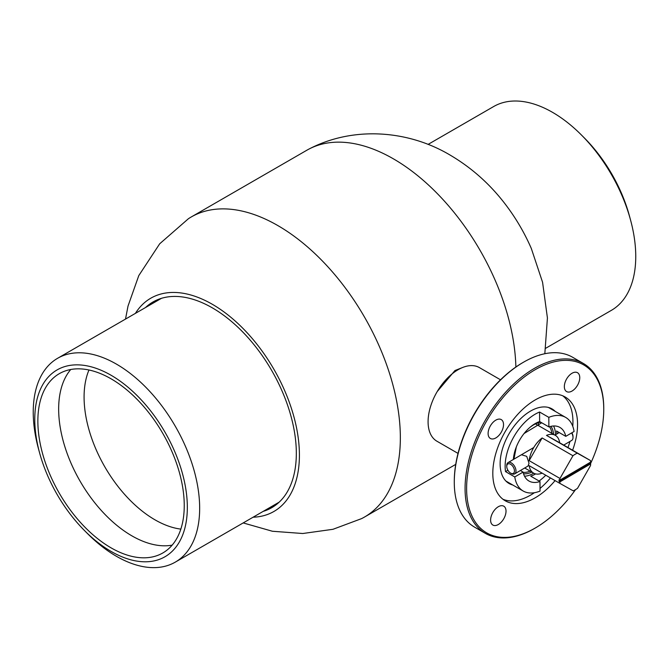 <?xml version="1.0" encoding="UTF-8"?>
<svg xmlns="http://www.w3.org/2000/svg" width="669" height="669" viewBox="0 0 669 669"><rect width="100%" height="100%" fill="white"/><g stroke="black" fill="none" stroke-linecap="round" stroke-linejoin="round"><path stroke-width="1" d="M462.388 367.59L454.953 370.534L437.225 391.549M125.504 319.096L128.022 306.059L138.784 275.603L159.699 243.784L188.441 218.696A173.254 100.024 60 0 1 191.217 216.99L306.787 150.266A173.254 100.024 60 0 1 309.655 148.71A173.254 100.024 60 0 1 393.414 158.846A173.254 100.024 60 0 1 515.874 367.022M309.655 148.71C353.667 126.031 408.215 130.162 450.003 155.016C472.398 168.178 491.464 185.422 507.211 206.746A123.129 71.09 60 0 1 531.337 248.534L542.576 282.293L547.426 317.992L544.825 353.725M152.783 303.341A118.773 68.573 60 0 1 156.73 300.072M145.482 307.564A118.773 68.573 60 0 1 152.967 301.987A118.773 68.573 60 0 1 212.349 307.865A118.773 68.573 60 0 1 289.936 412.53A118.773 68.573 60 0 1 271.731 507.696A118.773 68.573 60 0 1 263.16 511.392M135.397 313.385A123.129 71.09 60 0 1 212.349 304.303A123.129 71.09 60 0 1 296.844 429.398A123.129 71.09 60 0 1 253.074 517.212M191.217 216.99A173.254 100.024 60 0 1 277.836 225.57A173.254 100.024 60 0 1 391.022 378.244A173.254 100.024 60 0 1 364.463 517.07A173.254 100.024 60 0 1 361.594 518.617L332.978 529.296L302.764 533.511L272.408 531.253L243.19 522.924M275.268 505.396A118.773 68.573 60 0 1 270.46 507.177M538.838 425.827A27.245 15.73 120 0 0 538.319 423.268M556.968 433.905A30.95 17.871 -60 0 0 556.533 431.02L565.782 436.355A30.95 17.871 120 0 0 559.903 427.416A30.95 17.871 120 0 0 559.777 427.349A30.95 17.871 120 0 0 548.881 426.906L548.814 417.356L539.574 412.02A42.498 24.536 -60 0 0 505.53 471.612L514.779 476.947A42.498 24.536 120 0 0 523.183 491.021A42.498 24.536 120 0 0 523.35 491.113A42.498 24.536 120 0 0 540.042 491.079L539.975 481.529L530.726 476.186A30.95 17.871 -60 0 0 535.601 473.903M514.779 476.947L523.074 472.08A30.95 17.871 120 0 0 528.953 481.019A30.95 17.871 120 0 0 529.079 481.086A30.95 17.871 120 0 0 539.975 481.529M524.529 476.219A30.95 17.871 120 0 0 533.737 473.2M555.521 434.758A30.95 17.871 120 0 0 553.539 425.986M565.782 436.355L574.086 431.488A42.498 24.536 120 0 0 565.673 417.414A42.498 24.536 120 0 0 565.506 417.322A42.498 24.536 120 0 0 548.814 417.356M479.548 367.691A42.498 24.536 120 0 0 479.38 367.59A42.498 24.536 120 0 0 479.213 367.498A42.498 24.536 120 0 0 436.798 392.277A42.498 24.536 120 0 0 436.882 441.197A42.498 24.536 120 0 0 437.058 441.297M545.77 475.241A42.498 24.536 -60 0 1 539.097 481.019M520.382 470.524L523.074 472.08M513.366 459.478A30.95 17.871 -60 0 1 539.632 421.57L539.574 412.02M548.881 426.906L539.632 421.57M505.53 471.612L507.888 470.223M506.751 466.418A5.452 3.119 -120.4 0 0 510.69 473.142A5.452 3.119 -120.4 0 0 510.899 473.251A5.452 3.119 -120.4 0 0 514.444 470.591A5.452 3.119 -120.4 0 0 510.305 464.102A5.452 3.119 -120.4 0 0 506.751 466.418L506.751 465.515A6.539 3.746 59.6 0 1 508.064 462.588A6.539 3.746 59.6 0 1 511.016 462.739A6.539 3.746 59.6 0 1 515.556 468.442A6.539 3.746 59.6 0 1 514.678 473.869L528.05 466.025L529.02 463.257L526.729 456.342L521.435 454.744M572.948 455.748A21.793 12.586 -60 0 1 575.123 454.293A21.793 12.586 -60 0 1 577.305 453.189L590.484 460.556A21.793 12.586 -60 0 1 590.635 462.095L559.853 480.15A21.793 12.586 -60 0 1 559.978 478.452L572.948 455.748L542.124 437.952A21.793 12.586 120 0 0 529.154 460.657L559.978 478.452M589.874 463.425L590.643 463.868A21.793 12.586 -60 0 1 590.518 465.574L577.548 488.278A21.793 12.586 -60 0 1 575.373 489.733A21.793 12.586 -60 0 1 573.191 490.837L560.012 483.461A21.793 12.586 -60 0 1 559.861 481.923L559.092 481.479L589.874 463.425A21.793 12.586 120 0 0 589.891 462.538M560.012 483.461L529.196 465.674A21.793 12.586 120 0 0 533.536 473.092A21.793 12.586 120 0 0 542.133 473.142M559.853 480.15L559.083 479.706A21.793 12.586 120 0 0 559.092 481.479M546.489 435.394L559.669 442.761A21.793 12.586 120 0 0 555.329 435.343A21.793 12.586 120 0 0 546.489 435.394L577.305 453.189M559.669 442.761L590.484 460.556M590.643 463.868L559.861 481.923M529.154 460.657L542.124 437.952M545.745 348.24L611.382 310.349A117.677 67.945 -120 0 0 630.541 219.992A117.677 67.945 -120 0 0 581.537 135.105A117.677 67.945 -120 0 0 504.376 102.273A117.677 67.945 -120 0 0 493.705 106.513L428.068 144.412M630.541 219.992L629.437 215.911A107.876 62.284 -120 0 0 584.514 138.098L581.537 135.105M39.555 452.729L38.442 448.648A117.677 67.945 60 0 1 33.45 419.22A117.677 67.945 60 0 1 57.609 358.291A117.677 67.945 60 0 1 145.499 386.941A117.677 67.945 60 0 1 199.446 501.198A117.677 67.945 60 0 1 175.286 562.127A117.677 67.945 60 0 1 87.455 533.544L84.478 530.542A107.876 62.284 60 0 1 39.555 452.729A107.876 62.284 60 0 1 34.972 425.752A107.876 62.284 60 0 1 105.551 372.298A107.876 62.284 60 0 1 187.136 500.897A107.876 62.284 60 0 1 84.478 530.542M172.159 545.135A103.519 59.767 60 0 1 58.847 415.257A103.519 59.767 60 0 1 70.755 369.497M184.059 499.383A103.519 59.767 60 0 1 162.81 552.97A103.519 59.767 60 0 1 85.498 527.774A103.519 59.767 60 0 1 38.049 427.265A103.519 59.767 60 0 1 59.298 373.678A103.519 59.767 60 0 1 136.61 398.875A103.519 59.767 60 0 1 184.059 499.383M180.839 529.112A100.25 57.877 60 0 1 84.269 403.047A100.25 57.877 60 0 1 88.977 369.99M590.484 463.776A96.98 55.987 120 0 0 603.756 409.286A96.98 55.987 120 0 0 582.055 364.02A96.98 55.987 120 0 0 485.134 423.653A96.98 55.987 120 0 0 488.311 533.737A96.98 55.987 120 0 0 535.183 528.058A96.98 55.987 120 0 0 575.499 489.658M535.183 528.058L534.414 528.51A98.067 56.622 -60 0 1 487.015 534.247A98.067 56.622 -60 0 1 485.376 533.36A98.067 56.622 -60 0 1 484.582 421.52A98.067 56.622 -60 0 1 581.813 362.623A98.067 56.622 -60 0 1 583.443 363.51A98.067 56.622 -60 0 1 603.756 408.399L603.756 409.286M583.443 363.51L572.656 357.279A98.067 56.622 120 0 0 571.025 356.393A98.067 56.622 120 0 0 523.626 362.138A98.067 56.622 120 0 0 454.284 482.24A98.067 56.622 120 0 0 474.589 527.139L485.376 533.36M503.581 506.09A10.896 6.289 120 0 0 492.777 512.63A10.896 6.289 120 0 0 492.869 525.056A10.896 6.289 120 0 0 493.053 525.157A10.896 6.289 120 0 0 503.849 518.609A10.896 6.289 120 0 0 503.765 506.182A10.896 6.289 120 0 0 503.581 506.09M501.081 419.505A10.896 6.289 120 0 0 490.277 426.044A10.896 6.289 120 0 0 490.369 438.471A10.896 6.289 120 0 0 490.553 438.571A10.896 6.289 120 0 0 501.357 432.032A10.896 6.289 120 0 0 501.265 419.605A10.896 6.289 120 0 0 501.081 419.505M577.314 372.608A10.896 6.289 120 0 0 566.509 379.147A10.896 6.289 120 0 0 566.601 391.574A10.896 6.289 120 0 0 566.785 391.674A10.896 6.289 120 0 0 577.59 385.127A10.896 6.289 120 0 0 577.498 372.7A10.896 6.289 120 0 0 577.314 372.608M572.605 450.237A59.934 34.604 120 0 0 565.146 396.976A59.934 34.604 120 0 0 564.151 396.441A59.934 34.604 120 0 0 504.727 432.433A59.934 34.604 120 0 0 505.22 500.78A59.934 34.604 120 0 0 506.216 501.324A59.934 34.604 120 0 0 555.069 480.61M555.22 411.376A43.042 24.853 120 0 0 552.084 408.935A43.042 24.853 120 0 0 551.365 408.55A43.042 24.853 120 0 0 508.691 434.398A43.042 24.853 120 0 0 509.042 483.486A43.042 24.853 120 0 0 509.753 483.871A43.042 24.853 120 0 0 512.722 484.983M454.284 482.24L454.284 481.354A96.98 55.987 -60 0 1 522.857 362.581L523.626 362.138M502.996 499.291A59.934 34.604 120 0 0 534.414 492.71M540.025 488.445A59.934 34.604 120 0 0 550.445 477.942M567.981 447.569A59.934 34.604 120 0 0 569.971 441.431M572.764 426.304A59.934 34.604 120 0 0 562.746 395.797M514.678 473.869A6.539 3.746 59.6 0 1 511.726 473.711A6.539 3.746 59.6 0 1 511.484 473.585A6.539 3.746 59.6 0 1 511.25 473.451M571.87 432.784A5.452 3.119 59.6 0 1 573.007 436.598L573.007 437.501A6.539 3.746 -120.4 0 0 571.635 432.927M563.716 445.102L571.694 440.428A6.539 3.746 -120.4 0 0 573.007 437.501M513.608 459.335A28.332 16.357 -60 0 1 514.009 454.736M529.672 427.608A28.332 16.357 -60 0 1 540.811 422.248M523.141 472.356A27.245 15.73 120 0 0 530.149 471.135M551.942 433.395A27.245 15.73 120 0 0 549.492 426.713M550.938 426.337A28.332 16.357 -60 0 1 553.589 434.34M531.796 472.088A28.332 16.357 -60 0 1 523.534 473.794M364.463 517.07L455.723 464.386M513.926 459.151L516.326 446.942M524.078 433.52L541.723 422.775M505.898 481.044L523.183 491.021M436.882 441.197L458.022 453.398M479.38 367.59L500.521 379.8M548.396 407.438L565.673 417.414M533.536 473.092L524.697 467.991M555.329 435.343L535.877 424.121M57.609 358.291L161.53 298.29M175.286 562.127L279.216 502.126M559.234 432.575L554.919 435.109M533.778 447.502L508.064 462.588M510.69 473.142L511.484 473.585"/></g></svg>
